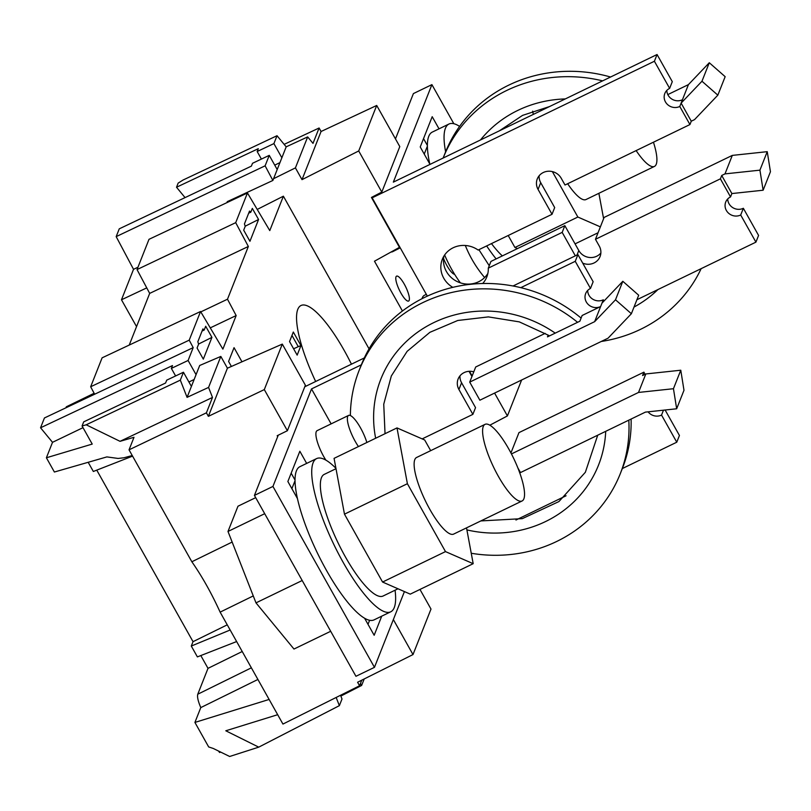 <?xml version="1.0" encoding="UTF-8"?>
<svg xmlns="http://www.w3.org/2000/svg" width="811" height="811" viewBox="0 0 811 811"><rect width="100%" height="100%" fill="white"/><g stroke="black" fill="none" stroke-linecap="round" stroke-linejoin="round"><path stroke-width="1.22" d="M205.69 326.235L211.935 337.366L203.318 359.151L197.073 348.031L198.583 344.209L197.833 341.725L202.902 328.921L204.179 330.057L205.69 326.235M244.456 223.877L249.524 211.063L250.812 212.198L252.322 208.386L258.567 219.507L249.94 241.303L243.695 230.172L245.206 226.35L244.456 223.877M247.446 192.967L235.707 222.66L248.348 246.473L149.68 293.389L137.029 269.576L149.001 239.316L247.446 192.967L269.779 230.598L283.384 196.191L369.056 348.852M248.348 246.473L227.486 299.218L236.163 315.56L222.883 349.125L200.56 311.495L189.216 340.154L193.19 347.625L44.433 417.969L40.55 427.782L172.49 365.558L171.364 368.397L175.612 375.949M208.569 387.415L212.492 397.441L120.038 441.326L86.199 424.802L180.326 380.136L187.077 397.349L208.569 387.415L220.825 356.435L199.688 365.487L196.059 374.652L188.101 360.479L193.19 347.625M300.932 345.587L293.318 332.023L289.547 341.563L297.161 355.127L300.932 345.587L298.266 346.672L291.97 335.45M315.661 381.494A77.359 19.89 -115.8 0 1 300.901 305.554A77.359 19.89 -115.8 0 1 344.351 350.697A77.359 19.89 -115.8 0 1 351.447 364.169M231.388 366.45L228.59 361.453L234.044 347.666L241.972 361.797M272.881 180.458L277.2 169.54L269.252 155.367L252.515 163.285L251.39 166.123L119.258 228.834L116.176 236.63L265.116 165.819L272.881 180.458L227.242 201.655L227.06 202.568M132.578 456.127L93.336 471.475L88.176 462.29M236.63 641.552L197.387 656.9L191.295 646.043L230.152 630.005M96.762 470.137L193.028 641.673L227.242 624.835M193.028 641.673L191.295 646.043M200.814 655.562L208.001 668.355L197.772 694.216L251.369 667.818M242.215 651.517L208.001 668.355M257.908 679.466L200.783 707.597C198.056 701.211 197.053 696.74 197.772 694.216M132.244 455.529L124.053 457.759L118.122 458.448L106.88 456.907L54.388 472.022L46.399 457.779L92.221 444.083L82.073 425.988L83.705 421.862L165.586 383.005L166.711 380.156L183.448 372.239L180.326 380.136M409.19 300.354A13.828 3.558 -115.8 0 1 408.612 301.043A13.828 3.558 -115.8 0 1 399.387 290.135A13.828 3.558 -115.8 0 1 396.569 276.145A13.828 3.558 -115.8 0 1 407.274 290.389A13.828 3.558 -115.8 0 1 409.19 300.354M400.239 247.842L392.737 251.643A52.654 13.544 -115.8 0 1 391.591 251.988M402.428 311.019L374.479 261.213L399.843 247.142L427.326 296.116M422.004 298.701A52.654 13.544 -115.8 0 1 424.528 295.224L426.353 294.383M469.508 371.276L472.144 375.99M469.022 371.306L471.941 376.507M372.533 196.87L372.158 197.823L399.843 247.142M381.799 192.085L358.715 150.958L376.709 105.46L399.793 146.598L381.799 192.085L371.448 197.438L399.63 247.659M376.709 105.46L321.065 131.504L319.098 127.996L284.144 144.358M319.098 127.996L313.005 143.385L307.673 136.907L295.417 167.887L273.581 178.704M321.065 131.504L302.016 179.647L295.417 167.887M277.027 135.711L183.043 180.032L178.156 183.104L176.524 187.24L258.293 148.677L257.168 151.515L273.905 143.598L277.027 135.711L286.182 146.842L307.673 136.907M185.05 197.6L176.524 187.24M286.182 146.842L281.863 157.78L273.905 143.598M257.168 151.515L261.406 159.078M274.726 165.14L279.947 162.616M281.863 157.78L277.2 169.54M269.252 155.367L265.116 165.819M137.961 267.214L133.531 269.323L116.176 236.63M136.532 326.6L121.478 299.776L146.75 287.885M283.384 196.191L257.219 209.431M121.478 299.776L133.531 269.323M137.029 269.576L235.707 222.66M149.68 293.389L129.233 345.07M200.804 311.9L227.486 299.218M236.163 315.56L210.272 327.867M189.216 340.154L90.67 386.756L102.105 357.833L200.56 311.495M90.67 386.756L94.634 394.227M293.602 348.791L298.266 346.672M198.543 344.067L211.935 337.366M202.071 331.03L204.179 330.057M250.812 212.198L248.693 213.171M258.567 219.507L245.165 226.218M94.127 393.274L66.36 406.777L65.955 407.781M188.933 382.011L194.143 379.487M188.101 360.479L171.364 368.397M86.199 424.802L82.073 425.988M196.059 374.652L191.406 386.421L183.448 372.239M191.406 386.421L187.077 397.349M358.715 150.958L302.016 179.647M521.625 380.004L507.412 415.931L494.588 393.082M507.412 415.931L489.824 425.207M83.006 427.661L52.512 442.319L40.55 427.782M52.512 442.319L46.399 457.779M120.038 441.326L133.997 437.301L129.04 449.831L206.41 412.829L208.376 416.337L227.425 368.194L282.299 344.097L305.382 385.225L287.388 430.722L277.18 435.71L277.686 436.622L254.431 495.399L272.942 486.438L311.515 388.925L331.131 423.869M212.492 397.441L206.41 412.829M220.825 356.435L227.425 368.194M340.539 695.27L341.999 699.001L339.363 705.661L258.739 747.144L229.665 756.481L213.252 748.462L208.67 746.941L194.914 722.429L269.12 699.447M220.592 752.05L219.659 752.517L218.382 750.966M360.49 683.43L361.625 685.457L364.2 678.959M340.995 695.047L341.411 695.787L361.625 685.457M419.976 589.435L430.996 609.071L413.002 654.568L357.6 682.254L359.567 685.761L282.938 724.071L220.126 612.133C211.529 593.257 202.101 576.459 191.852 561.759L129.04 449.831M361.777 680.165L359.567 685.761M277.676 714.704L225.793 730.782L258.739 747.144M336.159 697.46L339.363 705.661M200.783 707.597L194.914 722.429M278.254 435.193L277.686 436.622M282.299 344.097L264.305 389.594L287.388 430.722M208.376 416.337L264.305 389.594M232.149 542.062L191.852 561.759M220.126 612.133L253.275 595.923M413.002 654.568L393.355 619.563M485.039 424.356L416.56 457.495A42.547 10.938 64.2 0 0 429.769 509.247A42.547 10.938 64.2 0 0 453.623 534.104L522.102 500.965A42.547 10.938 64.2 0 0 518.33 469.103A42.547 10.938 64.2 0 0 485.039 424.356A42.547 10.938 64.2 0 0 498.248 476.118A42.547 10.938 64.2 0 0 522.102 500.965M396.995 427.914L334.071 458.357L344.472 514.164L407.396 483.711L396.995 427.914L424.69 439.998L430.682 450.663M466.518 527.87L473.188 563.686L445.492 551.602L407.396 483.711M445.492 551.602L382.569 582.045L410.265 594.139L473.188 563.686M382.569 582.045L344.472 514.164M325.88 460.141A21.279 5.474 -115.8 0 1 316.229 431.716A21.279 5.474 -115.8 0 1 317.111 430.651L348.578 415.425A21.279 5.474 -115.8 0 1 357.59 423.119A21.279 5.474 -115.8 0 1 366.866 442.492M358.452 446.567A21.279 5.474 -115.8 0 1 347.686 416.489A21.279 5.474 -115.8 0 1 348.578 415.425M335.926 468.302A85.104 21.887 64.2 0 0 316.594 458.6L299.938 466.66A85.104 21.887 64.2 0 0 297.444 498.572A85.104 21.887 64.2 0 0 364.585 618.225A85.104 21.887 64.2 0 0 374.074 619.868L390.73 611.808A85.104 21.887 64.2 0 0 395.069 590.215M316.594 458.6A85.104 21.887 64.2 0 0 343.012 562.104A85.104 21.887 64.2 0 0 381.251 610.166A85.104 21.887 64.2 0 0 390.73 611.808M398.008 588.786L383.086 596.014A67.556 17.366 -115.8 0 1 345.212 556.559A67.556 17.366 -115.8 0 1 321.43 477.77A67.556 17.366 -115.8 0 1 324.238 474.394L335.997 468.707M628.799 420.149A140.425 132.061 21.6 0 1 620.273 473.725A140.425 132.061 21.6 0 1 471.242 553.264M350.382 415.556A140.425 132.061 21.6 0 1 359.131 370.414A140.425 132.061 21.6 0 1 577.584 322.312M359.131 370.414L361.26 365.031A140.425 132.061 21.6 0 1 361.341 364.818A140.425 132.061 21.6 0 1 520.804 287.662A140.425 132.061 21.6 0 1 581.102 318.084M631.11 419.034A140.425 132.061 21.6 0 1 622.402 468.352A140.425 132.061 21.6 0 1 622.321 468.555L676.769 442.208L661.543 415.08A10.634 10.006 21.6 0 1 648.09 411.826M549.605 335.855L548.165 335.125L547.476 336.879L579.865 321.207L582.126 315.489L600.637 306.538A10.634 10.006 21.6 0 1 588.654 304.845A10.634 10.006 21.6 0 1 585.664 293.582A10.634 10.006 21.6 0 1 590.479 288.442L575.252 261.314L520.804 287.662M385.032 433.703L383.745 404.202L391.328 375.98L407.132 351.345L429.891 332.317L457.749 320.487L488.404 316.898L519.293 321.876L548.165 335.125M422.166 438.893L472.874 414.36L475.54 407.639L461.581 382.762A13.3 12.51 21.6 0 1 459.979 375.848M510.93 452.954L518.969 432.618L643.904 372.168L645.1 374.307M676.769 442.208L679.436 435.487L665.132 410.011M590.479 288.442L593.145 281.721L577.919 254.583L513.028 285.989M364.321 357.945L304.784 386.756M603.992 301.053L603.293 299.806A10.634 10.006 21.6 0 1 587.661 290.48M472.874 414.36L458.914 389.483A13.3 12.51 21.6 0 1 458.124 379.001A13.3 12.51 21.6 0 1 473.796 371.823M511.437 453.937L638.521 392.443L645.83 373.952L642.565 375.534L643.904 372.168M663.479 410.184L661.543 415.08M515.958 520.023L566.068 495.774M254.431 495.399L355.948 676.293L374.459 667.341L404.425 591.584M577.919 254.583L575.252 261.314M361.341 364.818L311.515 388.925M645.83 373.952L680.774 370.221L683.987 390.284L676.668 408.774L645.404 412.12L520.48 472.57L517.834 467.856M545.164 333.382L475.702 366.988L469.721 382.113L594.645 321.663L615.508 299.786L631.374 313.725L608.068 338.177L479.869 400.208L469.721 382.113M615.508 299.786L622.818 281.295L601.965 303.172L594.645 321.663M676.668 408.774L673.454 388.712L638.521 392.443M680.774 370.221L673.454 388.712M622.818 281.295L638.693 295.234L631.374 313.725M601.965 303.172L603.293 299.806M306.659 463.405L299.847 451.251L287.875 481.511L297.444 498.572M381.717 616.167L374.165 635.277L364.585 618.225M272.942 486.438L374.459 667.341M368.012 624.328L369.613 620.283M291.879 488.658L295.032 480.7M255.698 497.65L237.978 506.216L227.992 531.458L255.992 602.867L293.977 649.043L330.685 631.282M302.199 580.514L255.992 602.867M264.7 513.698L227.992 531.458M491.476 243.594A67.556 17.366 64.2 0 0 502.333 255.901M517.459 248.592L514.934 247.487L508.203 235.504M532.675 111.127L533.283 114.422M598.873 193.312L603.607 218.696M575.06 243.878L598.042 232.757M600.373 226.867L577.858 217.034L552.362 171.597M514.934 247.487L577.858 217.034M567.659 183.732A42.547 10.938 64.2 0 0 585.988 199.547L654.467 166.407A42.547 10.938 64.2 0 0 653.443 142.219M636.138 150.593A42.547 10.938 64.2 0 0 654.467 166.407M459.594 126.394A85.104 21.887 64.2 0 0 448.949 124.032A85.104 21.887 64.2 0 0 445.614 151.829M486.641 245.936A85.104 21.887 64.2 0 0 496.129 258.912M448.949 124.032L432.293 132.092A85.104 21.887 64.2 0 0 429.8 164.004A85.104 21.887 64.2 0 0 429.901 164.44M443.921 256.063A23.935 22.515 -158.4 0 0 460.364 282.846A23.935 22.515 -158.4 0 0 484.623 277.534A23.935 22.515 -158.4 0 0 487.857 273.449M482.687 283.505A23.935 22.515 -158.4 0 0 486.823 276.926A23.935 22.515 -158.4 0 0 488.293 268.137L490.949 261.416L564.841 225.661L578.801 250.538A13.3 12.51 -158.4 0 0 600.87 252.981M395.474 138.894L413.397 93.589L431.908 84.628L393.335 182.14L657.062 54.519L672.289 81.658L669.633 88.379A10.634 10.006 -158.4 0 0 664.817 93.508A10.634 10.006 -158.4 0 0 667.808 104.781A10.634 10.006 -158.4 0 0 679.78 106.474L681.118 103.109L691.266 121.204L694.53 119.622L717.836 95.161L701.971 81.232L709.29 62.741L725.156 76.67L717.836 95.161M539.133 175.784A13.3 12.51 -158.4 0 0 540.724 182.698L554.683 207.575L552.027 214.297L478.135 250.052A23.935 22.515 -158.4 0 0 442.309 259.317A23.935 22.515 -158.4 0 0 452.791 287.347M666.814 90.416A10.634 10.006 -158.4 0 0 682.446 99.743L688.427 84.618L667.808 94.593M427.387 146.132L424.244 154.09M429.8 164.004L420.23 146.953L432.202 116.693L439.025 128.837M454.636 274.321A14.892 3.832 -115.8 0 1 443.556 258.516M453.846 123.728L431.908 84.628M755.923 242.144L758.579 235.423L743.352 208.285L740.696 215.006L755.923 242.144L636.909 299.735M582.714 263.129A13.3 12.51 -158.4 0 0 600.069 256.55A13.3 12.51 -158.4 0 0 599.268 246.068L595.467 239.286L720.391 178.836L721.719 175.47L731.877 193.555L730.539 196.921A10.634 10.006 -158.4 0 0 725.723 202.051A10.634 10.006 -158.4 0 0 728.714 213.323A10.634 10.006 -158.4 0 0 740.696 215.006M727.72 198.959A10.634 10.006 -158.4 0 0 743.352 208.285M731.877 193.555L763.131 190.22L770.45 171.729L767.236 151.667L732.303 155.398L604.114 217.429L595.467 239.286M763.131 190.22L759.927 170.158L767.236 151.667M721.719 175.47L724.983 173.889L732.303 155.398M720.391 178.836L730.539 196.921M759.927 170.158L724.983 173.889M701.971 81.232L681.118 103.109L682.446 99.743M691.266 121.204L689.938 124.559L565.014 185.009L561.202 178.227A13.3 12.51 -158.4 0 0 548.672 171.212A13.3 12.51 -158.4 0 0 537.267 178.937A13.3 12.51 -158.4 0 0 538.068 189.419L552.027 214.297M709.29 62.741L688.427 84.618M372.158 197.823L654.406 61.251L657.062 54.519M654.406 61.251L669.633 88.379M679.78 106.474L689.938 124.559M488.293 268.137L562.175 232.382L564.841 225.661M562.175 232.382L575.334 255.83M444.641 254.978A140.425 132.061 -158.4 0 0 460.364 282.846M601.245 341.472A140.425 132.061 -158.4 0 0 701.15 268.644M602.624 80.867A140.425 132.061 -158.4 0 0 443.151 158.033L445.198 152.863A140.425 132.061 -158.4 0 1 610.561 77.025M605.705 431.33A117.017 110.053 21.6 0 1 466.893 529.907M375.655 438.244A117.017 110.053 21.6 0 1 426.11 326.711A117.017 110.053 21.6 0 1 555.221 333.128M461.581 382.762L458.914 389.483M291.169 473.178L295.022 480.041M423.535 138.61L427.387 145.483M538.068 189.419L540.724 182.698M577.027 255.019L578.801 250.538M484.623 277.534A117.017 110.053 21.6 0 1 465.321 245.469M657.934 289.557A117.017 110.053 21.6 0 1 633.999 307.075M480.477 139.968A117.017 110.053 21.6 0 1 565.287 98.932M620.273 473.725L622.402 468.352M597.717 435.193L585.349 472.286L558.921 501.563L522.294 518.645L480.872 520.926M489.246 265.724L478.906 249.676M499.404 130.814L522.558 115.385L549.513 106.565"/></g></svg>
